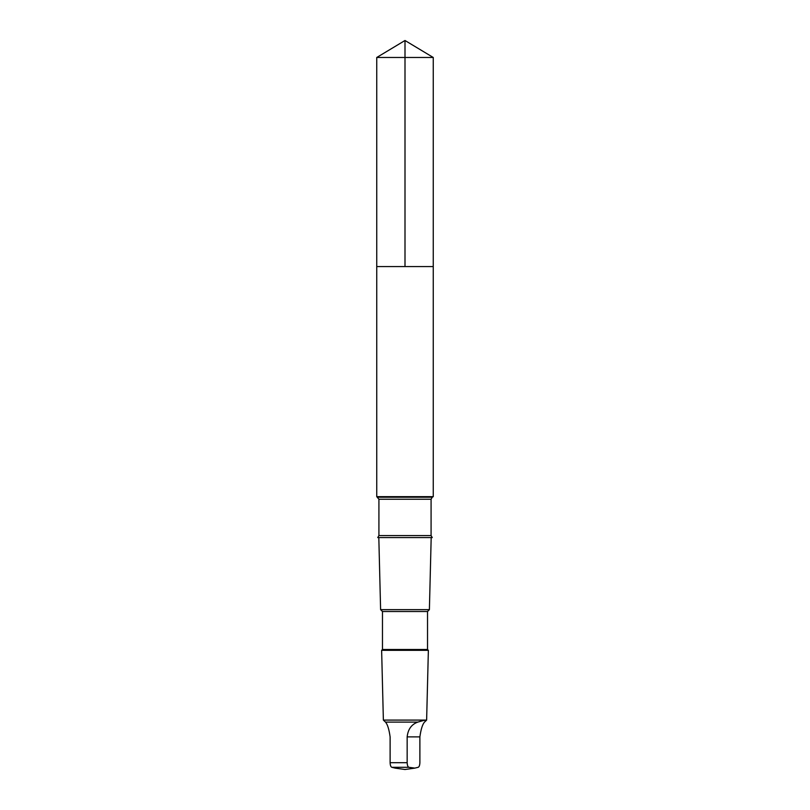 <?xml version="1.0" encoding="UTF-8"?>
<svg xmlns="http://www.w3.org/2000/svg" width="810" height="810" viewBox="0 0 810 810"><rect width="100%" height="100%" fill="white"/><g stroke="black" fill="none" stroke-linecap="round" stroke-linejoin="round"><path stroke-width="1.21" d="M376.741 266.571L433.259 266.571L433.259 57.48L376.741 57.48L376.741 266.571L433.259 266.571L433.259 496.641L376.741 496.641L376.741 266.571M417.788 722.105C411.52 724.353 407.977 729.283 407.157 736.887L407.157 762.696C407.288 765.399 407.865 766.938 408.878 767.303L414.841 768.113L418.152 767.303C419.175 766.938 419.742 765.409 419.884 762.696L419.884 736.887C420.937 729.294 422.476 724.363 424.501 722.105L425.604 721.113L424.481 720.222L417.788 722.105L385.499 722.105L383.373 720.09L381.632 650.339L428.368 650.339L427.528 649.488L382.472 649.488L382.472 611.51L380.609 609.646L378.817 537.587M378.918 535.572L431.082 535.572L432.246 537.587L377.754 537.587L378.918 535.572L378.918 499.243L376.741 496.641M427.528 649.488L427.528 611.51L429.391 609.646L380.609 609.646M427.528 611.51L382.472 611.51M425.604 721.113L426.627 720.09L383.373 720.09M395.24 768.133L391.848 767.303C390.825 766.938 390.258 765.409 390.116 762.696L390.116 736.887C389.063 729.294 387.524 724.363 385.499 722.105M405 266.571L405 40.5L376.741 57.48M431.082 535.572L431.082 499.243L432.246 497.229L377.754 497.229M431.082 499.243L378.918 499.243M407.157 762.696L390.116 762.696M408.878 767.303L391.848 767.303M407.157 736.887L419.884 736.887M405 40.5L433.259 57.48M432.246 497.229L433.259 496.641M429.391 609.646L431.183 537.587M382.472 649.488L381.632 650.339M426.627 720.09L428.368 650.339M395.158 768.113L405 769.5L414.76 768.133"/></g></svg>
